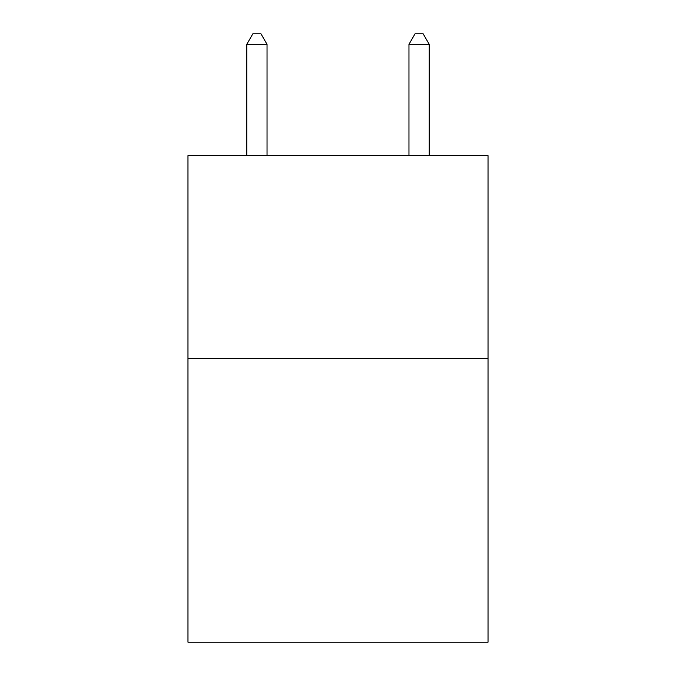 <?xml version="1.0" encoding="UTF-8"?>
<svg xmlns="http://www.w3.org/2000/svg" width="676" height="676" viewBox="0 0 676 676"><rect width="100%" height="100%" fill="white"/><g stroke="black" fill="none" stroke-linecap="round" stroke-linejoin="round"><path stroke-width="1.01" d="M488.03 358.356L488.03 642.2L187.97 642.2L187.97 155.607L488.03 155.607L488.03 358.356L187.97 358.356M267.037 155.607L267.037 44.346L246.765 44.346L246.765 155.607M246.765 44.346L252.849 33.8L260.953 33.8L267.037 44.346M429.235 155.607L429.235 44.346L408.963 44.346L408.963 155.607M408.963 44.346L415.047 33.8L423.151 33.8L429.235 44.346"/></g></svg>
